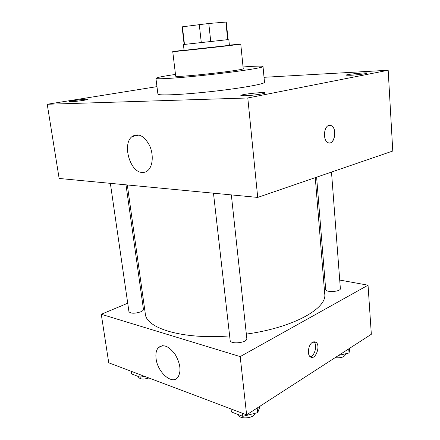 <?xml version="1.0" encoding="UTF-8"?>
<svg xmlns="http://www.w3.org/2000/svg" width="440" height="440" viewBox="0 0 440 440"><rect width="100%" height="100%" fill="white"/><g stroke="black" fill="none" stroke-linecap="round" stroke-linejoin="round"><path stroke-width="0.66" d="M227.706 39.655L184.481 44.429L182.419 26.802L208.786 23.485L226.259 22.05L228.085 39.611L227.706 39.655L225.874 22M182.419 26.802L182.083 26.928L184.135 44.462L183.409 44.544L228.085 39.606M184.481 44.429L184.135 44.462M228.811 39.529L229.411 45.342L184.085 50.347L183.409 44.544M201.295 42.592L199.271 24.536M210.755 41.547L208.786 23.485M184.063 50.127L172.739 51.607C170.451 52.256 243.133 44.231 240.763 44.099L229.389 45.122M172.739 51.607L175.687 76.076C173.597 78.139 245.713 70.18 243.221 68.618L240.763 44.099M175.489 74.426C162.927 76.258 156.398 77.572 155.92 78.359C155.551 79.558 180.065 77.979 209.715 74.696C239.365 71.429 263.637 67.628 263.016 66.534C262.493 65.912 256.608 65.995 245.366 66.798L243.056 66.968M263.016 66.534L264.495 82.269C265.166 83.936 241.071 88.275 211.574 91.52C182.078 94.787 157.614 95.81 157.905 94.039L155.92 78.359M244.805 95.772L240.845 95.497C240.218 94.347 265.392 91.674 265.023 92.934C265.612 93.654 252.005 95.574 244.805 95.772M70.708 101.745L69.036 101.635C68.541 100.964 88.38 98.566 88.055 99.33C88.622 99.787 75.477 101.629 70.708 101.745M350.686 75.273L346.11 75.168C345.576 74.355 367.439 72.215 367.081 73.123C367.483 73.601 357.203 74.954 350.686 75.273M156.965 86.63L47.229 104.264L247.797 97.977L388.179 70.252L264.028 77.303M47.229 104.264L59.136 178.453L257.714 197.417L247.797 97.977M142.18 172.458C130.031 172.37 121.968 144.001 132.033 136.571C138.226 132.754 144.029 135.647 149.441 145.255C153.753 154.291 152.961 166.089 147.906 170.467C146.223 171.941 144.315 172.601 142.18 172.458M257.714 197.417L392.772 151.03L388.179 70.252M132.6 136.444L133.089 135.812M328.999 125.367L331.419 125.692C337.821 128.832 334.004 146.476 327.762 142.483C322.762 140.102 323.752 126.313 328.999 125.367M329.824 125.263L331.419 125.692C336.892 128.282 335.12 143.396 329.395 142.945M315.271 177.645L324.726 293.953C327.283 308.396 293.469 327.657 246.345 334.092M229.642 335.907C182.617 339.702 145.981 328.312 145.305 313.764L127.309 184.965M110.358 183.343L128.947 311.658C130.79 313.682 134.756 313.72 140.844 311.779C142.637 310.97 143.506 310.151 143.446 309.331L126.005 184.839M331.496 172.073L340.368 288.591C340.989 291.797 325.556 292.721 325.694 289.482L316.613 177.183M231.341 194.898L246.824 338.525C247.737 342.777 230.191 344.718 230.148 340.368L213.477 193.193M127.727 303.226L101.272 314.276L240.185 356.598L368.038 285.197L339.719 280.055M324.715 277.327L323.356 277.079M142.945 296.874L141.768 297.363M101.272 314.276L108.746 362.819L246.626 414.832L371.338 334.268L368.038 285.197M246.626 414.832L240.185 356.598M156.085 358.65C155.48 353.826 156.222 350.174 158.312 347.694C163.18 343.767 168.779 345.978 175.109 354.332C180.543 363.836 181.423 371.558 177.749 377.504C171.958 385.099 157.504 372.168 156.085 358.65M312.565 342.243L315.948 342.238C321.118 345.543 315.277 360.932 310.343 356.868C306.834 354.646 308.391 344.421 312.565 342.243M313.791 341.759C317.68 344.514 314.864 356.263 310.178 356.73M131.197 371.289L131.588 373.945L140.179 377.223L144.408 376.272M140.179 377.223L139.793 374.534M148.951 377.988C143.347 379.638 139.832 379.308 138.413 376.998L138.347 376.525M231.055 408.958L231.407 411.983L242.814 416.328L257.675 412.654L260.183 406.076M257.675 412.654L257.18 408.018M242.814 416.328L242.473 413.264M254.848 413.353C254.793 418.396 238.678 419.743 238.573 414.722L238.573 414.711M338.602 355.41L349.047 352.979L349.899 348.117M349.047 352.979L348.739 348.865M345.34 353.843L345.389 354.486C344.432 357.12 340.984 358.193 335.043 357.715M132.033 136.571L139.133 135.031M313.984 341.726L315.948 342.238M162.465 345.659L158.312 347.694"/></g></svg>
